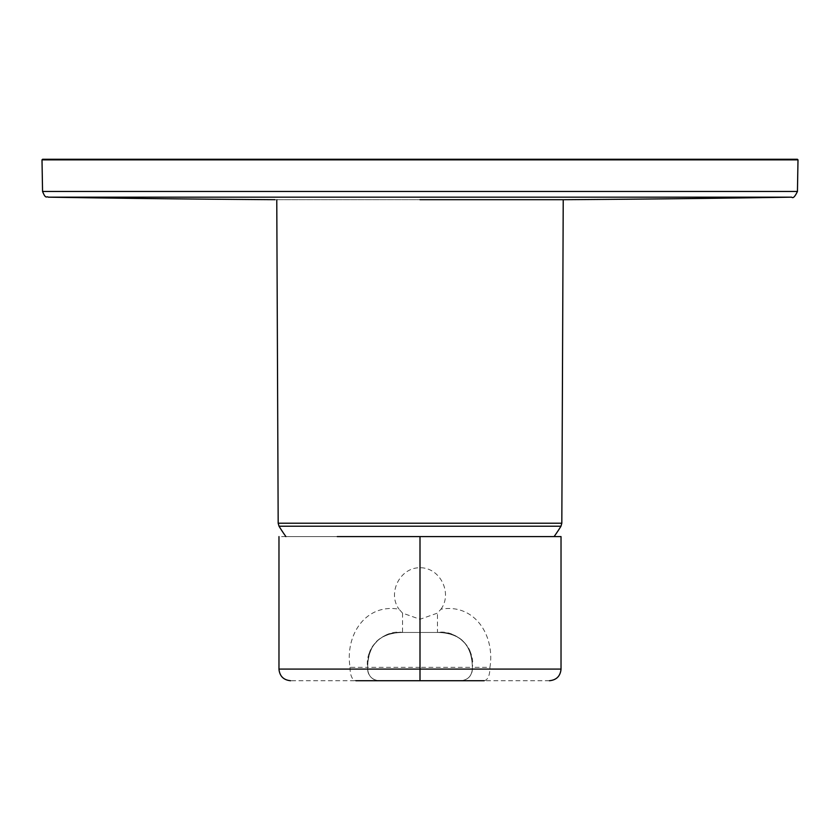 <?xml version="1.0" encoding="UTF-8"?>
<svg xmlns="http://www.w3.org/2000/svg" width="840" height="840" viewBox="0 0 840 840"><rect width="100%" height="100%" fill="white"/><g stroke="black" fill="none" stroke-linecap="round" stroke-linejoin="round"><path stroke-width="0.63" stroke-dasharray="4.2 3.15" d="M410.55 159.275L42.578 159.275M279.027 526.218L560.973 526.218M276.832 199.689L563.231 199.689L276.832 199.689M554.022 536.592L285.915 536.592L554.022 536.592M420 199.689L564.805 199.689M797.423 159.275L420 159.275M402.56 613.126L402.549 632.457C379.638 632.856 368.004 644.49 367.657 667.349L350.07 667.349C344.862 635.639 365.264 603.256 399.053 609.2L402.56 613.126L420 619.269L437.451 613.116L440.947 609.2C474.737 603.256 495.138 635.639 489.93 667.349L472.343 667.349L472.343 669.091L367.657 669.091L367.657 667.349C364.445 648.417 383.618 629.244 402.549 632.457L437.451 632.457L437.451 613.116M440.947 609.2C452.718 593.219 440.202 567.441 420 567.756C399.913 567.399 387.209 593.229 399.053 609.2M337.229 536.592L278.975 536.592M502.772 536.592L561.025 536.592M420 667.349L367.657 667.349C368.036 649.75 371.647 647.482 376.541 641.372C383.859 634.683 392.532 631.712 402.549 632.457L437.451 632.457C456.382 629.244 475.556 648.417 472.343 667.349C471.996 644.49 460.362 632.856 437.451 632.457C447.468 631.712 456.141 634.683 463.459 641.372C468.353 647.482 471.965 649.75 472.343 667.349L420 667.349L420 619.269M561.025 669.091L472.343 669.091A11.634 11.634 91.6 0 1 460.709 680.726L290.588 680.726M549.413 680.726L460.709 680.726C467.775 680.043 471.65 676.158 472.343 669.091L472.343 667.349C471.975 644.857 460.572 633.224 438.144 632.457M401.856 632.457C379.428 633.234 368.025 644.857 367.657 667.349L367.657 669.091C368.351 676.158 372.225 680.043 379.292 680.726A11.634 11.634 -91.6 0 1 367.657 669.091L278.975 669.091M48.269 197.169L791.731 197.169M797.444 191.447L42.556 191.447M42 159.863L798 159.863M561.824 523.215L278.177 523.215M350.07 667.349A3255.777 2826.883 90 0 0 350.07 669.091C350.438 676.106 352.359 679.99 355.834 680.726M420 539.406L420 567.756M420 538.283L420 536.592M484.166 680.726C487.641 679.99 489.562 676.106 489.93 669.091A3255.777 2826.883 -90 0 0 489.93 667.349M420 680.726L420 669.091M460.709 680.726C467.775 680.043 471.66 676.158 472.353 669.091C471.65 676.158 467.765 680.033 460.709 680.726M472.343 667.349C471.891 644.606 460.299 632.972 437.556 632.457M367.647 669.091C368.34 676.158 372.225 680.043 379.292 680.726C372.236 680.033 368.351 676.158 367.657 669.091M402.444 632.457C379.701 632.972 368.109 644.606 367.657 667.349"/><path stroke-width="1.26" d="M420 199.689L564.805 199.689A23262.173 23262.173 0 0 0 791.731 197.169L48.269 197.169C46.599 195.815 45.927 199.836 42.556 191.447L797.444 191.447L798 159.863L42 159.863L42.578 159.275L420 159.275M554.085 536.592A165.165 165.165 0 0 0 560.973 526.229L279.027 526.218A165.165 165.165 0 0 0 285.915 536.592M410.55 159.275L429.45 159.275M429.377 159.863L429.356 159.275L797.423 159.275L798 159.863M350.07 669.091L278.975 669.091L420 669.091L420 536.592L561.025 536.592L337.229 536.592M420 536.592L502.772 536.592M355.834 680.726L484.166 680.726M410.624 159.863L410.644 159.275M279.027 526.218L278.177 523.215L561.824 523.215L563.231 199.689M420 539.406L420 538.283M420 680.726L420 669.091L561.025 669.091L489.93 669.091M48.269 197.169A23262.173 23262.173 0 0 0 275.195 199.689M791.731 197.169C793.044 198.608 794.945 196.697 797.444 191.447M560.973 526.218L561.824 523.215M278.177 523.215L276.769 199.689M42.556 191.447L42 159.863M278.975 669.091L278.975 536.592M561.025 536.592L561.025 669.091M561.047 669.091C560.353 676.158 556.479 680.033 549.413 680.726M278.954 669.091C279.647 676.158 283.521 680.033 290.588 680.726"/></g></svg>
